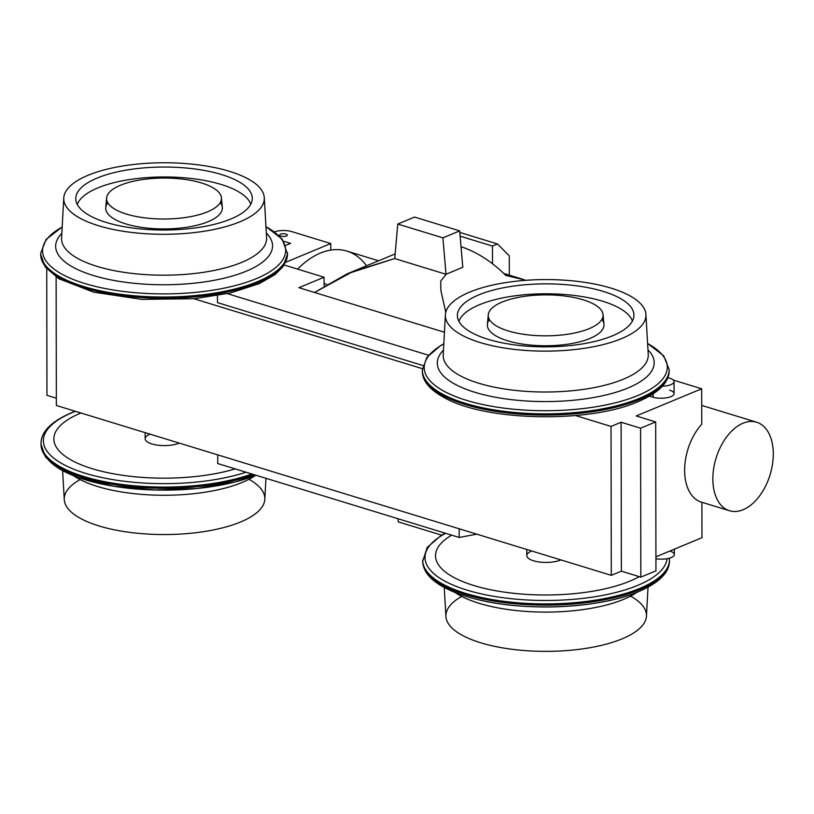 <?xml version="1.0" encoding="UTF-8"?>
<svg xmlns="http://www.w3.org/2000/svg" width="814" height="814" viewBox="0 0 814 814"><rect width="100%" height="100%" fill="white"/><g stroke="black" fill="none" stroke-linecap="round" stroke-linejoin="round"><path stroke-width="1.22" d="M729.527 510.734A46.276 28.256 -73 0 1 712.85 479.029A46.276 28.256 -73 0 1 756.623 422.222A46.276 28.256 -73 0 1 770.095 474.745A46.276 28.256 -73 0 1 729.527 510.734L701.302 502.085A46.276 28.256 -73 0 1 684.625 470.38A46.276 28.256 -73 0 1 701.76 424.216L701.699 388.777L636.222 415.964L655.687 421.927L655.952 570.848L640.842 577.126L655.952 570.848L655.687 421.927L640.577 428.205L640.842 577.126L621.367 571.163L640.842 577.126L640.577 428.205L621.102 422.242L621.367 571.163L611.294 575.345L621.367 571.163L621.102 422.242L611.029 426.424L611.294 575.345L56.349 405.474L56.125 276.994L56.349 405.474L611.294 575.345L611.029 426.424L575.508 415.547L611.029 426.424L621.102 422.242L640.577 428.205L655.687 421.927L636.222 415.964L701.699 388.777L673.32 380.087L701.699 388.777L701.76 424.216A46.276 28.256 -73 0 0 684.625 470.38A46.276 28.256 -73 0 0 701.902 502.258M326.475 284.208L324.084 283.476L326.475 284.208M422.904 365.506L217.46 302.615L422.904 365.506M193.864 298.728L422.395 368.681L193.864 298.728M669.617 390.16A12.851 4.589 179.9 0 1 671.102 396.571A12.851 4.589 179.9 0 1 653.154 397.232L649.419 396.164L653.154 397.232A12.851 4.589 179.9 0 0 666.778 397.771A12.851 4.589 179.9 0 0 674.084 393.62L674.063 381.613A12.851 4.589 179.9 0 1 662.433 386.202A12.851 4.589 179.9 0 0 673.453 383.007A12.851 4.589 179.9 0 0 669.596 378.154A12.851 4.589 179.9 0 1 674.063 381.613M394.658 258.557L347.13 273.84L314.509 292.47L352.767 271.611L394.658 258.557A126.089 89.164 67.4 0 1 394.759 258.557L397.761 224.043L442.887 237.861L446.011 274.247L462.8 267.267L446.011 274.247A126.089 89.164 -112.6 0 1 446.113 274.308L440.7 281.145L440.873 290.344L445.757 312.393L440.873 290.344L440.7 281.145L446.113 274.308L394.658 258.557A126.089 89.164 67.4 0 1 394.759 258.557L397.761 224.043L414.55 217.073L459.676 230.881L462.8 267.267L459.676 230.881L414.55 217.073L397.761 224.043L442.887 237.861L459.676 230.881L442.887 237.861L446.011 274.247A126.089 89.164 -112.6 0 1 446.113 274.308L394.658 258.557M505.759 275.417A126.089 89.164 67.4 0 0 492.501 263.777L492.47 246.062L460.134 236.162L492.47 246.062L497.507 243.976L459.808 232.428L497.507 243.976L509.289 255.901L509.32 275.132L509.289 255.901L497.507 243.976L492.47 246.062L492.501 263.777A126.089 89.164 67.4 0 0 461.039 246.693A126.089 89.164 67.4 0 1 492.501 263.777A126.089 89.164 67.4 0 1 505.759 275.417L526.139 280.291M522.873 279.283L503.703 273.412A115.7 70.635 -73 0 1 509.32 275.681M655.921 556.817L701.963 537.698L701.902 502.269L701.963 537.698L655.921 556.817M589.143 328.663A57.418 20.482 -0.1 0 0 556.389 295.217A57.418 20.482 -0.1 0 0 491.442 322.181A57.418 20.482 -0.1 0 0 589.143 328.663A57.418 20.482 -0.1 0 0 603.042 314.57A57.418 20.482 -0.1 0 0 545.624 294.872A57.418 20.482 -0.1 0 0 488.278 314.764A57.418 20.482 -0.1 0 0 524.776 334.462A57.418 20.482 -0.1 0 0 589.143 328.663M488.278 314.764L487.393 324.369A58.313 20.808 -0.1 0 0 524.47 344.373A58.313 20.808 -0.1 0 0 589.845 338.482A58.313 20.808 -0.1 0 0 603.957 324.165L603.042 314.57M632.407 321.052A87.373 31.166 -0.1 0 0 545.624 293.793A87.373 31.166 -0.1 0 0 458.933 321.357A87.373 31.166 -0.1 0 1 545.624 293.793A87.373 31.166 -0.1 0 1 632.407 321.052M489.418 319.566A58.313 20.808 -0.1 0 0 518.274 343.366A58.313 20.808 -0.1 0 0 589.845 338.482A58.313 20.808 -0.1 0 0 601.912 319.373M612.504 335.816A88.268 31.492 -0.1 0 0 633.882 316.249A88.268 31.492 -0.1 0 0 545.604 283.862A88.268 31.492 -0.1 0 0 457.437 316.554A88.268 31.492 -0.1 0 0 516.32 345.095A88.268 31.492 -0.1 0 0 612.504 335.816A88.268 31.492 -0.1 0 0 562.159 284.391A88.268 31.492 -0.1 0 0 462.311 325.854A88.268 31.492 -0.1 0 0 612.504 335.816M621.611 338.604A100.285 35.775 -0.1 0 0 564.407 280.179A100.285 35.775 -0.1 0 0 450.966 327.279A100.285 35.775 -0.1 0 0 621.611 338.604A100.285 35.775 -0.1 0 0 645.919 314.458A100.285 35.775 -0.1 0 0 545.594 279.578A100.285 35.775 -0.1 0 0 445.39 314.815A100.285 35.775 -0.1 0 0 509.818 348.819A100.285 35.775 -0.1 0 0 621.611 338.604M623.382 379.202A102.533 36.579 -0.1 0 0 648.239 354.517A102.533 36.579 -0.1 0 1 623.382 379.202A102.533 36.579 -0.1 0 1 509.086 389.652A102.533 36.579 -0.1 0 1 443.213 354.884A102.533 36.579 -0.1 0 0 509.086 389.652A102.533 36.579 -0.1 0 0 623.382 379.202M627.869 388.034A108.445 38.685 -0.1 0 0 647.964 349.827A108.445 38.685 -0.1 0 1 627.869 388.034A108.445 38.685 -0.1 0 1 491.361 396.449A108.445 38.685 -0.1 0 1 443.467 350.183A108.445 38.685 -0.1 0 0 491.361 396.449A108.445 38.685 -0.1 0 0 627.869 388.034M637.8 395.533A121.551 43.366 -0.1 0 0 647.608 343.528A121.551 43.366 -0.1 0 1 637.8 395.533A121.551 43.366 -0.1 0 1 472.792 402.147A121.551 43.366 -0.1 0 1 443.813 343.884A121.551 43.366 -0.1 0 0 472.792 402.147A121.551 43.366 -0.1 0 0 637.8 395.533M443.823 343.773L440.476 345.685L426.892 357.346L422.344 370.044A123.413 44.027 -0.1 0 0 502.798 411.172A123.413 44.027 -0.1 0 0 639.214 398.443A123.413 44.027 -0.1 0 0 669.169 369.617L663.776 355.901L647.598 343.416M639.224 399.674A123.413 44.027 -0.1 0 0 669.169 370.848C669.088 382.519 658.75 392.786 638.166 401.638C589.875 423.148 487.311 421.398 445.472 398.3C430.087 390.201 422.374 381.196 422.344 371.286A123.413 44.027 -0.1 0 0 502.808 412.403A123.413 44.027 -0.1 0 0 639.224 399.674A123.413 44.027 -0.1 0 0 669.169 370.848L669.169 369.617A123.413 44.027 -0.1 0 1 639.214 398.443A123.413 44.027 -0.1 0 1 502.798 411.172A123.413 44.027 -0.1 0 1 422.344 370.044L422.344 371.286A123.413 44.027 -0.1 0 0 502.808 412.403A123.413 44.027 -0.1 0 0 639.224 399.674M428.591 355.25L227.401 293.661L428.591 355.25M217.45 295.614L217.46 302.615L217.45 295.614M298.891 287.688L444.444 332.244L298.891 287.688L324.074 277.228L284.157 265.008L324.074 277.228L324.094 285.694L324.074 277.228L298.891 287.688M667.907 377.635L669.596 378.154L667.907 377.635M653.154 393.884L653.154 397.232L653.154 393.884M285.643 262.291L330.769 243.549L291.829 231.624A12.851 4.589 -0.1 0 0 274.389 231.868A12.851 4.589 -0.1 0 1 291.829 231.624L330.769 243.549L330.779 250.081L330.769 243.549L285.643 262.291M283.75 241.27L290.618 243.366L285.948 245.299L290.618 243.366L283.75 241.27M280.515 234.218A3.856 1.374 179.9 0 1 287.077 234.656A3.856 1.374 179.9 0 1 282.712 236.467A3.856 1.374 179.9 0 1 280.515 234.218A3.856 1.374 179.9 0 1 284.778 233.822A3.856 1.374 179.9 0 1 287.291 235.104A3.856 1.374 179.9 0 1 283.435 236.487A3.856 1.374 179.9 0 1 279.578 235.114A3.856 1.374 179.9 0 1 280.515 234.218M46.734 268.935L46.958 395.329L56.339 398.199L46.958 395.329L46.734 268.935M120.533 185.216A57.418 20.482 179.9 0 1 218.233 191.697A57.418 20.482 179.9 0 1 153.286 218.671A57.418 20.482 179.9 0 1 120.533 185.216A57.418 20.482 179.9 0 1 183.099 179.182A57.418 20.482 179.9 0 1 221.398 197.741A57.418 20.482 179.9 0 1 164.052 219.007A57.418 20.482 179.9 0 1 106.634 197.944A57.418 20.482 179.9 0 1 120.533 185.216M221.398 197.741L222.314 207.336A58.313 20.808 179.9 0 1 164.072 228.938A58.313 20.808 179.9 0 1 105.749 207.539L106.634 197.944M97.873 187.881A87.373 31.166 179.9 0 1 189.438 178.276A87.373 31.166 179.9 0 1 250.763 204.222A87.373 31.166 179.9 0 0 189.438 178.276A87.373 31.166 179.9 0 0 97.873 187.881A87.373 31.166 179.9 0 0 77.299 204.528A87.373 31.166 179.9 0 1 97.873 187.881M220.268 202.544A58.313 20.808 179.9 0 1 164.072 228.938A58.313 20.808 179.9 0 1 107.784 202.737M97.171 178.062A88.268 31.492 179.9 0 1 196.123 169.149A88.268 31.492 179.9 0 1 252.238 199.43A88.268 31.492 179.9 0 1 164.072 230.016A88.268 31.492 179.9 0 1 75.804 199.735A88.268 31.492 179.9 0 1 97.171 178.062A88.268 31.492 179.9 0 1 247.364 188.034A88.268 31.492 179.9 0 1 147.517 229.487A88.268 31.492 179.9 0 1 97.171 178.062M88.075 175.285A100.285 35.775 179.9 0 1 258.71 186.599A100.285 35.775 179.9 0 1 145.279 233.699A100.285 35.775 179.9 0 1 88.075 175.285A100.285 35.775 179.9 0 1 197.975 164.815A100.285 35.775 179.9 0 1 264.285 197.639A100.285 35.775 179.9 0 1 164.082 234.31A100.285 35.775 179.9 0 1 63.757 197.985A100.285 35.775 179.9 0 1 88.075 175.285M266.595 237.698A102.533 36.579 179.9 0 1 164.153 275.183A102.533 36.579 179.9 0 1 61.579 238.054A102.533 36.579 179.9 0 0 164.153 275.183A102.533 36.579 179.9 0 0 266.595 237.698L264.285 197.639M266.331 233.008A108.445 38.685 179.9 0 1 164.174 284.758A108.445 38.685 179.9 0 1 61.833 233.364A108.445 38.685 179.9 0 0 164.174 284.758A108.445 38.685 179.9 0 0 266.331 233.008M265.964 226.709A121.551 43.366 179.9 0 1 243.935 283.109A121.551 43.366 179.9 0 1 84.402 283.384A121.551 43.366 179.9 0 1 62.169 227.055A121.551 43.366 179.9 0 0 84.402 283.384A121.551 43.366 179.9 0 0 243.935 283.109A121.551 43.366 179.9 0 0 265.964 226.709M265.954 226.597L282.132 239.082L287.525 254.029A123.413 44.027 179.9 0 1 164.194 298.27A123.413 44.027 179.9 0 1 40.7 254.456L40.7 253.225A123.413 44.027 179.9 0 0 164.194 297.039A123.413 44.027 179.9 0 0 287.525 252.798A123.413 44.027 179.9 0 1 164.194 297.039A123.413 44.027 179.9 0 1 40.7 253.225L46.052 239.489L62.179 226.953M287.525 254.029A123.413 44.027 179.9 0 1 164.194 298.27A123.413 44.027 179.9 0 1 40.7 254.456L45.309 267.155L58.903 278.744L93.641 292.175L141.829 299.389L194.098 298.707L230.016 293.071L259.218 283.648L275.112 274.511L283.058 266.616L287.525 254.029M378.571 260.785L346.886 251.088A89.988 54.935 -73 0 0 297.609 269.129A89.988 54.935 -73 0 1 366.514 265.791M712.85 479.029A46.276 28.256 -73 0 1 758.119 422.761A46.276 28.256 -73 0 1 758.251 497.639A46.276 28.256 -73 0 1 712.85 479.029M443.538 534.157L443.671 532.702L443.538 534.157M398.28 521.886L398.005 518.732L398.28 521.886L441.727 535.185L398.28 521.886M531.705 550.986A19.282 6.878 -0.1 0 0 533.353 560.734A19.282 6.878 -0.1 0 0 560.683 560.012A19.282 6.878 -0.1 0 0 560.907 559.92A19.282 6.878 -0.1 0 1 560.683 560.012A19.282 6.878 -0.1 0 1 539.367 562.006A19.282 6.878 -0.1 0 1 526.8 555.575L526.78 549.481M461.742 596.428A100.285 35.775 -0.1 0 0 486.243 644.362A100.285 35.775 -0.1 0 0 622.13 638.837A100.285 35.775 -0.1 0 0 630.565 596.133M623.768 599.287A102.533 36.579 -0.1 0 0 637.067 592.266A102.533 36.579 -0.1 0 1 623.768 599.287A102.533 36.579 -0.1 0 1 455.219 592.582A102.533 36.579 -0.1 0 0 623.768 599.287M444.251 587.525L445.919 616.483A100.285 35.775 -0.1 0 0 512.22 649.307A100.285 35.775 -0.1 0 0 622.13 638.837A100.285 35.775 -0.1 0 0 646.448 616.137L648.025 587.169M445.309 533.211L440.791 535.744L427.238 547.374L422.68 561.324A123.413 44.027 -0.1 0 0 503.133 602.452A123.413 44.027 -0.1 0 0 639.55 589.723A123.413 44.027 -0.1 0 0 669.505 560.897C669.413 572.568 659.075 582.834 638.491 591.676C599.501 608.607 524.511 611.955 475.498 599.012C440.964 589.723 423.351 577.157 422.68 561.324A123.413 44.027 -0.1 0 0 503.133 602.452A123.413 44.027 -0.1 0 0 639.55 589.723A123.413 44.027 -0.1 0 0 669.505 560.897L669.434 558.17M428.133 574.246A121.551 43.366 -0.1 0 0 517.918 605.82A121.551 43.366 -0.1 0 0 638.145 591.778M639.55 588.491A123.413 44.027 -0.1 0 0 669.505 559.666A123.413 44.027 -0.1 0 1 639.55 588.491A123.413 44.027 -0.1 0 1 503.133 601.22A123.413 44.027 -0.1 0 1 422.67 560.093A123.413 44.027 -0.1 0 0 503.133 601.22A123.413 44.027 -0.1 0 0 639.55 588.491M637.779 585.347A121.072 43.193 -0.1 0 0 667.073 558.699A121.072 43.193 -0.1 0 1 637.779 585.347A121.072 43.193 -0.1 0 1 472.608 591.727A121.072 43.193 -0.1 0 1 445.645 533.312A121.072 43.193 -0.1 0 0 472.608 591.727A121.072 43.193 -0.1 0 0 637.779 585.347M629.802 581.176A110.562 39.438 -0.1 0 0 639.244 576.638A110.562 39.438 -0.1 0 1 629.802 581.176A110.562 39.438 -0.1 0 1 480.982 587.525A110.562 39.438 -0.1 0 1 451.678 535.154A110.562 39.438 -0.1 0 0 480.982 587.525A110.562 39.438 -0.1 0 0 629.802 581.176M655.931 559.829A110.562 39.438 -0.1 0 0 656.226 558.77A110.562 39.438 -0.1 0 1 655.931 559.829M459.188 537.454L459.167 528.785L459.188 537.454L217.735 463.542L217.725 454.873L217.735 463.542L459.188 537.454L476.78 534.167L459.188 537.454M674.348 549.165L674.358 554.548A12.851 4.589 179.9 0 1 655.931 558.719A12.851 4.589 179.9 0 0 672.252 557.071A12.851 4.589 179.9 0 0 669.902 551.088M150.061 434.157A19.282 6.878 179.9 0 0 149.837 434.249A19.282 6.878 179.9 0 0 151.974 443.986A19.282 6.878 179.9 0 0 179.263 443.101A19.282 6.878 179.9 0 1 157.885 445.197A19.282 6.878 179.9 0 1 145.157 438.756L145.146 432.651M248.921 479.304A100.285 35.775 179.9 0 1 230.24 525.702A100.285 35.775 179.9 0 1 98.942 525.925A100.285 35.775 179.9 0 1 80.098 479.599M255.423 475.437A102.533 36.579 179.9 0 1 164.54 495.268A102.533 36.579 179.9 0 1 73.575 475.752A102.533 36.579 179.9 0 0 164.54 495.268A102.533 36.579 179.9 0 0 255.423 475.437M265.954 478.306L264.804 499.308A100.285 35.775 179.9 0 1 164.601 534.544A100.285 35.775 179.9 0 1 64.275 499.664L62.607 470.706M255.922 475.234L235.165 481.949L197.069 488.502L155.087 490.018L113.553 486.233L78.256 477.513L59.249 468.803L45.625 457.193L41.036 444.505A123.413 44.027 179.9 0 0 118.579 485.236A123.413 44.027 179.9 0 0 253.703 474.562A123.413 44.027 179.9 0 1 118.579 485.236A123.413 44.027 179.9 0 1 41.036 444.505L41.036 443.274A123.413 44.027 179.9 0 0 117.358 483.821A123.413 44.027 179.9 0 0 251.872 473.992A123.413 44.027 179.9 0 1 117.358 483.821A123.413 44.027 179.9 0 1 41.036 443.274C41.117 431.603 51.455 421.337 72.039 412.484L75.173 411.233M255.861 475.213A121.551 43.366 179.9 0 1 135.806 488.96A121.551 43.366 179.9 0 1 46.49 457.417M72.751 412.383A121.072 43.193 179.9 0 1 75.417 411.314A121.072 43.193 179.9 0 0 72.751 412.383A121.072 43.193 179.9 0 0 80.057 471.56A121.072 43.193 179.9 0 0 246.082 472.222A121.072 43.193 179.9 0 1 80.057 471.56A121.072 43.193 179.9 0 1 72.751 412.383M80.708 413.095A110.562 39.438 179.9 0 1 80.932 412.993A110.562 39.438 179.9 0 0 80.708 413.095A110.562 39.438 179.9 0 0 85.612 466.503A110.562 39.438 179.9 0 0 235.236 468.905A110.562 39.438 179.9 0 1 85.612 466.503A110.562 39.438 179.9 0 1 80.708 413.095M347.14 273.84L395.166 253.897M445.39 314.815L443.213 354.884M645.919 314.458L648.239 354.517M63.757 197.985L61.579 238.054M701.729 405.423L756.623 422.222"/></g></svg>
